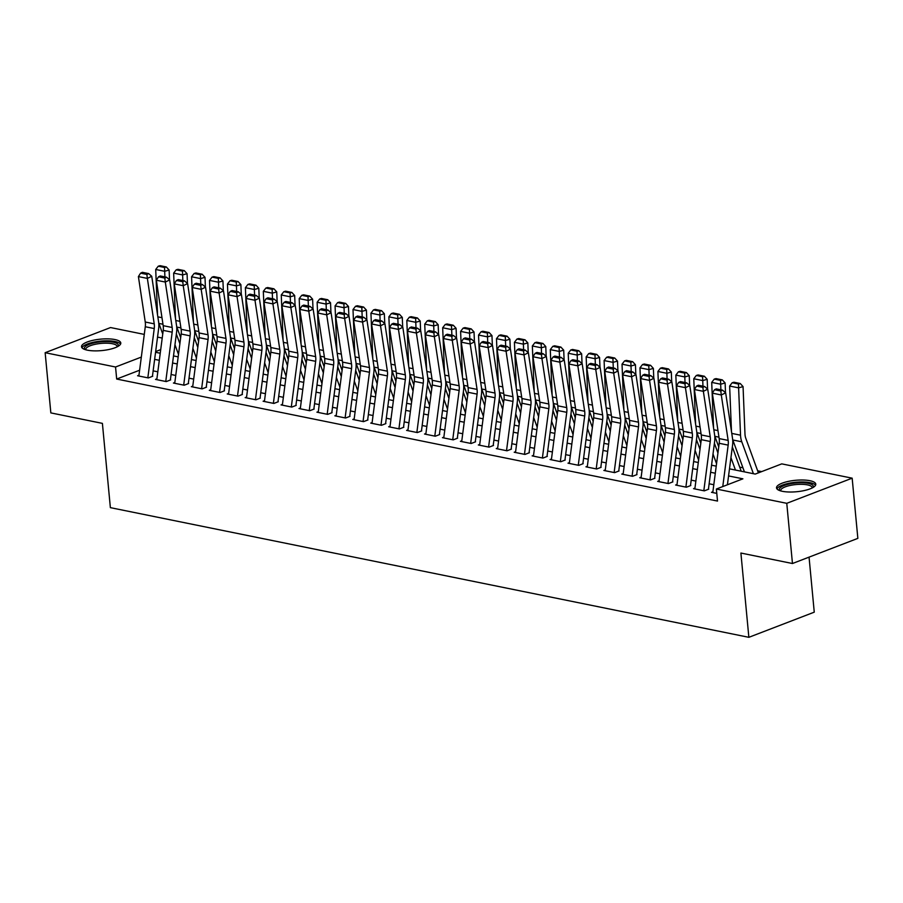 <?xml version="1.0" encoding="UTF-8"?>
<svg xmlns="http://www.w3.org/2000/svg" width="903" height="903" viewBox="0 0 903 903"><rect width="100%" height="100%" fill="white"/><g stroke="black" fill="none" stroke-linecap="round" stroke-linejoin="round"><path stroke-width="1.35" d="M782.359 491.311A19.719 5.745 174.6 0 1 776.512 487.868A19.719 5.745 174.6 0 1 788.319 481.401A19.719 5.745 174.6 0 1 809.935 480.712A19.719 5.745 174.6 0 1 815.781 484.155A19.719 5.745 174.6 0 1 803.975 490.622A19.719 5.745 174.6 0 1 782.359 491.311M87.377 350.172A19.719 5.745 174.6 0 1 81.53 346.718A19.719 5.745 174.6 0 1 93.325 340.25A19.719 5.745 174.6 0 1 114.952 339.562A19.719 5.745 174.6 0 1 120.799 343.005A19.719 5.745 174.6 0 1 108.992 349.484A19.719 5.745 174.6 0 1 87.377 350.172M809.054 557.14L814.258 612.166L748.858 637.315L110.369 507.644L102.4 423.372L50.839 412.897L45.15 352.701L110.538 327.552L144.277 334.403M157.54 337.101L162.213 338.049M179.065 341.469L180.148 341.695M761.669 471.603L757.628 470.779M742.955 467.799L739.704 467.144M729.489 468.838L755.258 474.075L781.761 463.871L852.161 478.172L786.773 503.321L716.372 489.031L742.887 478.827L728.563 475.926M786.773 503.321L792.462 563.517L857.85 538.369L852.161 478.172M712.885 491.774L711.496 492.316L716.79 493.388M694.949 488.128L693.56 488.67L704.317 490.86L708.742 489.155M677.013 484.493L675.625 485.024L686.382 487.214L690.806 485.509M659.088 480.847L657.689 481.389L668.446 483.568L672.87 481.875M641.153 477.202L639.753 477.743L650.51 479.933L654.935 478.229M623.217 473.567L621.817 474.098L632.574 476.287L636.999 474.583M605.281 469.921L603.881 470.452L614.638 472.641L619.063 470.948M587.345 466.275L585.945 466.817L596.702 468.996L601.127 467.302M569.409 462.641L568.01 463.171L578.778 465.361L583.191 463.657M551.473 458.995L550.074 459.525L560.842 461.715L565.255 460.011M533.538 455.349L532.138 455.891L542.906 458.069L547.32 456.376M515.602 451.703L514.202 452.245L524.97 454.435L529.384 452.73M497.666 448.069L496.266 448.599L507.034 450.789L511.448 449.084M479.73 444.423L478.33 444.965L489.099 447.143L493.512 445.45M461.794 440.777L460.406 441.319L471.163 443.497L475.576 441.804M443.858 437.142L442.47 437.673L453.227 439.863L457.64 438.158M425.923 433.496L424.534 434.027L435.291 436.217L439.705 434.524M407.987 429.851L406.598 430.392L417.355 432.571L421.769 430.878M390.051 426.205L388.662 426.747L399.419 428.936L403.844 427.232M372.126 422.57L370.727 423.101L381.484 425.29L385.908 423.586M354.19 418.924L352.791 419.466L363.548 421.645L367.972 419.951M336.255 415.278L334.855 415.82L345.612 418.01L350.037 416.306M318.319 411.644L316.919 412.174L327.676 414.364L332.101 412.66M300.383 407.998L298.983 408.54L309.74 410.718L314.165 409.025M282.447 404.352L281.047 404.894L291.804 407.072L296.229 405.379M264.511 400.718L263.112 401.248L273.88 403.438L278.293 401.733M246.575 397.072L245.176 397.602L255.944 399.792L260.357 398.088M228.64 393.426L227.24 393.968L238.008 396.146L242.422 394.453M210.704 389.78L209.304 390.322L220.072 392.512L224.486 390.807M192.768 386.145L191.368 386.676L202.137 388.866L206.55 387.161M174.832 382.5L173.432 383.041L184.201 385.22L188.614 383.527M156.896 378.854L155.508 379.395L166.265 381.585L170.678 379.881M139.615 370.219L116.679 379.046L717.513 501.063L716.372 489.031M713.81 484.73L709.137 483.782M695.874 481.085L691.201 480.136M677.939 477.45L673.266 476.502M660.003 473.804L655.33 472.856M642.067 470.158L637.394 469.21M624.131 466.524L619.458 465.576M606.195 462.878L601.522 461.93M588.259 459.232L583.586 458.284M570.324 455.597L565.65 454.649M552.388 451.951L547.715 451.003M534.452 448.306L529.779 447.357M516.516 444.66L511.843 443.712M498.58 441.025L493.907 440.077M480.644 437.379L475.983 436.431M462.708 433.733L458.047 432.785M444.784 430.099L440.111 429.151M426.848 426.453L422.175 425.505M408.912 422.807L404.239 421.859M390.976 419.173L386.303 418.213M373.041 415.527L368.368 414.579M355.105 411.881L350.432 410.933M337.169 408.235L332.496 407.287M319.233 404.6L314.56 403.652M301.297 400.955L296.624 400.006M283.361 397.309L278.688 396.361M265.426 393.674L260.753 392.726M247.49 390.028L242.817 389.08M229.554 386.382L224.881 385.434M211.618 382.737L206.945 381.788M193.682 379.102L189.009 378.154M175.746 375.456L171.085 374.508M157.811 371.81L153.149 370.862M138.96 375.219L137.572 375.75L148.329 377.939L152.742 376.235M792.462 563.517L740.9 553.042L748.858 637.315M116.679 379.046L115.55 367.002L45.15 352.701M141.32 357.091L115.55 367.002M715.3 473.228L710.627 472.28M697.364 469.583L692.703 468.634M679.428 465.948L674.767 465M661.504 462.302L656.831 461.354M643.568 458.656L638.895 457.708M625.632 455.022L620.959 454.062M607.696 451.376L603.023 450.428M589.761 447.73L585.088 446.782M571.825 444.084L567.152 443.136M553.889 440.45L549.216 439.501M535.953 436.804L531.28 435.856M518.017 433.158L513.344 432.21M500.081 429.523L495.408 428.575M482.146 425.877L477.473 424.929M464.21 422.232L459.537 421.283M446.274 418.597L441.601 417.637M428.338 414.951L423.665 414.003M410.402 411.305L405.74 410.357M392.466 407.659L387.805 406.711M374.531 404.025L369.869 403.077M356.606 400.379L351.933 399.431M338.67 396.733L333.997 395.785M320.734 393.098L316.061 392.15M302.798 389.453L298.125 388.504M284.863 385.807L280.19 384.859M266.927 382.161L262.254 381.213M248.991 378.526L244.318 377.578M231.055 374.88L226.382 373.932M213.119 371.235L208.446 370.286M195.183 367.6L190.51 366.652M177.248 363.954L172.575 363.006M159.312 360.308L154.639 359.36M155.564 352.283L160.237 353.231M173.5 355.917L178.173 356.866M191.436 359.563L196.109 360.511M209.372 363.209L214.045 364.157M227.308 366.844L231.981 367.803M245.244 370.49L249.917 371.438M263.179 374.135L267.852 375.084M281.115 377.781L285.788 378.729M299.051 381.416L303.713 382.364M316.987 385.062L321.649 386.01M334.911 388.708L339.584 389.656M352.847 392.342L357.52 393.29M370.783 395.988L375.456 396.936M388.719 399.634L393.392 400.582M406.655 403.28L411.328 404.228M424.591 406.914L429.264 407.863M442.526 410.56L447.199 411.508M460.462 414.206L465.135 415.154M478.398 417.841L483.071 418.789M496.334 421.487L501.007 422.435M514.27 425.132L518.943 426.081M532.206 428.767L536.879 429.726M550.141 432.413L554.814 433.361M568.077 436.059L572.75 437.007M586.013 439.705L590.686 440.653M603.949 443.339L608.611 444.287M621.885 446.985L626.547 447.933M639.809 450.631L644.482 451.579M657.745 454.265L662.418 455.214M675.681 457.911L680.354 458.859M693.617 461.557L698.29 462.505M711.553 465.192L716.226 466.151M180.081 342.181L179.415 342.44M160.7 349.63L155.655 351.572M138.859 376.009L145.281 326.739A12.642 8.725 101.5 0 0 145.248 322.021L138.407 276.589L147.37 278.406L146.873 274.444L148.623 273.586L142.347 272.311L140.597 273.169L146.873 274.444M147.832 377.838L154.244 328.557A12.642 8.725 101.5 0 0 154.221 323.838L147.37 278.406L151.738 276.284L158.578 321.716A18.963 13.082 -78.5 0 1 158.623 328.782L152.449 376.179M151.738 276.284L148.623 273.586M140.597 273.169L138.407 276.589M179.889 343.727L176.356 334.031M169.527 279.795L169.132 270.042L164.685 271.295L164.91 276.894M174.956 344.732L178.489 354.427M158.736 322.992A18.963 13.082 101.5 0 0 158.894 323.421L162.743 333.997M164.538 267.469L166.321 266.961L160.045 265.685L158.262 266.193L164.538 267.469L164.685 271.295L155.711 269.478L157.562 314.933M155.711 269.478L158.262 266.193M166.321 266.961L169.132 270.042M84.95 349.517A17.067 4.978 174.6 0 1 92.761 343.219A17.067 4.978 174.6 0 1 113.27 342.203A17.067 4.978 174.6 0 1 117.966 346.402M117.187 346.82A15.802 4.605 -5.4 0 0 117.187 346.504A15.802 4.605 -5.4 0 0 112.503 343.75A15.802 4.605 -5.4 0 0 95.187 344.303A15.802 4.605 -5.4 0 0 85.729 349.484A15.802 4.605 -5.4 0 0 85.785 349.788M120.55 344.111A19.595 5.711 -5.4 0 0 115.042 341.526A19.595 5.711 -5.4 0 0 94.928 341.932A19.595 5.711 -5.4 0 0 81.981 347.757M779.932 490.668A17.067 4.978 174.6 0 1 779.887 488.105A17.067 4.978 174.6 0 1 800.25 482.744A17.067 4.978 174.6 0 1 812.948 487.552M812.169 487.97A15.802 4.605 -5.4 0 0 812.181 487.654A15.802 4.605 -5.4 0 0 798.229 484.392A15.802 4.605 -5.4 0 0 781.219 489.291A15.802 4.605 -5.4 0 0 780.711 490.634A15.802 4.605 -5.4 0 0 780.779 490.939M815.533 485.261A19.595 5.711 -5.4 0 0 797.078 482.146A19.595 5.711 -5.4 0 0 777.449 488.128A19.595 5.711 -5.4 0 0 776.964 488.907M156.795 379.655L163.217 330.374A12.642 8.725 101.5 0 0 163.183 325.667L156.343 280.235L165.305 282.052L164.809 278.079L166.558 277.232L160.282 275.957L158.533 276.803L164.809 278.079M165.757 381.472L172.18 332.202A12.642 8.725 101.5 0 0 172.157 327.484L165.305 282.052L169.674 279.919L176.514 325.351A18.963 13.082 -78.5 0 1 176.559 332.428L170.385 379.824M169.674 279.919L166.558 277.232M158.533 276.803L156.343 280.235M174.731 383.301L181.153 334.02A12.642 8.725 101.5 0 0 181.119 329.302L174.268 283.869L183.241 285.698L182.745 281.725L184.494 280.867L178.218 279.603L176.469 280.449L182.745 281.725M183.693 385.118L190.115 335.848A12.642 8.725 101.5 0 0 190.082 331.13L183.241 285.698L187.61 283.565L194.45 328.997A18.963 13.082 -78.5 0 1 194.495 336.074L188.321 383.459M187.61 283.565L184.494 280.867M176.469 280.449L174.268 283.869M192.666 386.947L199.078 337.666A12.642 8.725 101.5 0 0 199.055 332.947L192.204 287.515L201.177 289.332L200.68 285.371L202.43 284.513L196.154 283.237L194.405 284.095L200.68 285.371M201.629 388.764L208.051 339.483A12.642 8.725 101.5 0 0 208.017 334.765L201.177 289.332L205.545 287.21L212.386 332.643A18.963 13.082 -78.5 0 1 212.431 339.72L206.256 387.105M205.545 287.21L202.43 284.513M194.405 284.095L192.204 287.515M210.602 390.581L217.013 341.311A12.642 8.725 101.5 0 0 216.991 336.593L210.139 291.161L219.113 292.978L218.616 289.005L220.366 288.159L214.079 286.883L212.34 287.73L218.616 289.005M219.564 392.41L225.987 343.129A12.642 8.725 101.5 0 0 225.953 338.411L219.113 292.978L223.481 290.845L230.321 336.277A18.963 13.082 -78.5 0 1 230.367 343.354L224.192 390.751M223.481 290.845L220.366 288.159M212.34 287.73L210.139 291.161M197.813 347.373L194.292 337.677M187.463 283.44L187.068 273.688L182.62 274.941L182.846 280.54M192.892 348.377L196.425 358.073M176.672 326.626A18.963 13.082 101.5 0 0 176.819 327.055L180.679 337.632M182.474 271.103L184.257 270.607L177.981 269.331L176.198 269.828L182.474 271.103L182.62 274.941L173.647 273.124L175.498 318.578M173.647 273.124L176.198 269.828M184.257 270.607L187.068 273.688M215.749 351.007L212.216 341.311M205.399 287.086L205.004 277.323L200.556 278.587L200.782 284.185M210.828 352.012L214.361 361.708M194.608 330.272A18.963 13.082 101.5 0 0 194.755 330.701L198.615 341.278M200.41 274.749L202.193 274.241L195.917 272.966L194.134 273.474L200.41 274.749L200.556 278.587L191.583 276.769L193.434 322.213M191.583 276.769L194.134 273.474M202.193 274.241L205.004 277.323M233.685 354.653L230.152 344.957M223.334 290.721L222.939 280.968L218.492 282.233L218.718 287.82M228.764 355.658L232.297 365.354M212.544 333.918A18.963 13.082 101.5 0 0 212.69 334.347L216.551 344.923M218.345 278.395L220.129 277.887L213.853 276.611L212.07 277.119L218.345 278.395L218.492 282.233L209.519 280.404L211.37 325.859M209.519 280.404L212.07 277.119M220.129 277.887L222.939 280.968M251.621 358.299L248.088 348.603M241.27 294.367L240.875 284.614L236.428 285.867L236.654 291.466M246.7 359.304L250.233 369M230.479 337.564A18.963 13.082 101.5 0 0 230.626 337.982L234.487 348.558M236.281 282.029L238.065 281.533L231.789 280.257L230.005 280.754L236.281 282.029L236.428 285.867L227.454 284.05L229.306 329.505M227.454 284.05L230.005 280.754M238.065 281.533L240.875 284.614M228.538 394.227L234.949 344.946A12.642 8.725 101.5 0 0 234.927 340.228L228.075 294.796L237.049 296.624L236.552 292.651L238.302 291.804L232.015 290.529L230.276 291.376L236.552 292.651M237.5 396.045L243.923 346.775A12.642 8.725 101.5 0 0 243.889 342.056L237.049 296.624L241.417 294.491L248.257 339.923A18.963 13.082 -78.5 0 1 248.302 347L242.128 394.385M241.417 294.491L238.302 291.804M230.276 291.376L228.075 294.796M269.557 361.934L266.024 352.238M259.206 298.013L258.811 288.249L254.364 289.513L254.59 295.112M264.635 362.938L268.168 372.634M248.415 341.199A18.963 13.082 101.5 0 0 248.562 341.627L252.422 352.204M254.217 285.675L256 285.167L249.725 283.892L247.941 284.4L254.217 285.675L254.364 289.513L245.39 287.696L247.241 333.151M245.39 287.696L247.941 284.4M256 285.167L258.811 288.249M246.474 397.873L252.885 348.592A12.642 8.725 101.5 0 0 252.863 343.874L246.011 298.441L254.985 300.259L254.488 296.297L256.226 295.439L249.95 294.164L248.212 295.021L254.488 296.297M255.436 399.69L261.859 350.409A12.642 8.725 101.5 0 0 261.825 345.691L254.985 300.259L259.342 298.137L266.193 343.569A18.963 13.082 -78.5 0 1 266.238 350.646L260.064 398.031M259.342 298.137L256.226 295.439M248.212 295.021L246.011 298.441M287.493 365.58L283.96 355.884M277.142 301.647L276.747 291.895L272.288 293.159L272.525 298.746M282.571 366.584L286.104 376.28M266.351 344.844A18.963 13.082 101.5 0 0 266.498 345.273L270.358 355.85M272.153 289.321L273.936 288.813L267.66 287.538L265.877 288.046L272.153 289.321L272.288 293.159L263.326 291.33L265.177 336.785M263.326 291.33L265.877 288.046M273.936 288.813L276.747 291.895M264.41 401.508L270.821 352.238A12.642 8.725 101.5 0 0 270.798 347.52L263.947 302.087L272.92 303.905L272.424 299.931L274.162 299.085L267.886 297.809L266.148 298.667L272.424 299.931M273.372 403.336L279.795 354.055A12.642 8.725 101.5 0 0 279.761 349.337L272.92 303.905L277.277 301.783L284.129 347.215A18.963 13.082 -78.5 0 1 284.174 354.281L278 401.677M277.277 301.783L274.162 299.085M266.148 298.667L263.947 302.087M305.428 369.225L301.895 359.529M295.078 305.293L294.671 295.541L290.224 296.794L290.461 302.392M300.507 370.23L304.04 379.926M284.287 348.49A18.963 13.082 101.5 0 0 284.434 348.908L288.283 359.496M290.089 292.956L291.872 292.459L285.585 291.184L283.813 291.692L290.089 292.956L290.224 296.794L281.262 294.976L283.102 340.431M281.262 294.976L283.813 291.692M291.872 292.459L294.671 295.541M282.346 405.154L288.757 355.872A12.642 8.725 101.5 0 0 288.734 351.154L281.883 305.733L290.856 307.551L290.36 303.577L292.098 302.731L285.822 301.455L284.084 302.302L290.36 303.577M291.308 406.971L297.73 357.701A12.642 8.725 101.5 0 0 297.697 352.983L290.856 307.551L295.213 305.417L302.065 350.849A18.963 13.082 -78.5 0 1 302.11 357.927L295.936 405.323M295.213 305.417L292.098 302.731M284.084 302.302L281.883 305.733M323.364 372.86L319.831 363.164M313.014 308.939L312.607 299.175L308.16 300.439L308.386 306.038M318.443 373.876L321.976 383.572M302.223 352.125A18.963 13.082 101.5 0 0 302.37 352.554L306.219 363.13M308.025 296.602L309.808 296.105L303.521 294.829L301.749 295.326L308.025 296.602L308.16 300.439L299.198 298.622L301.038 344.077M299.198 298.622L301.749 295.326M309.808 296.105L312.607 299.175M300.281 408.799L306.693 359.518A12.642 8.725 101.5 0 0 306.67 354.8L299.819 309.368L308.792 311.196L308.295 307.223L310.034 306.365L303.758 305.09L302.008 305.948L308.295 307.223M309.244 410.617L315.666 361.335A12.642 8.725 101.5 0 0 315.632 356.629L308.792 311.196L313.149 309.063L320.001 354.495A18.963 13.082 -78.5 0 1 320.046 361.572L313.872 408.957M313.149 309.063L310.034 306.365M302.008 305.948L299.819 309.368M318.206 412.434L324.629 363.164A12.642 8.725 101.5 0 0 324.606 358.446L317.754 313.014L326.717 314.831L326.231 310.869L327.97 310.011L321.694 308.736L319.944 309.594L326.231 310.869M327.179 414.263L333.602 364.981A12.642 8.725 101.5 0 0 333.568 360.263L326.717 314.831L331.085 312.709L337.936 358.141A18.963 13.082 -78.5 0 1 337.982 365.207L331.807 412.603M331.085 312.709L327.97 310.011M319.944 309.594L317.754 313.014M336.142 416.08L342.564 366.81A12.642 8.725 101.5 0 0 342.53 362.092L335.69 316.66L344.653 318.477L344.156 314.504L345.905 313.657L339.63 312.382L337.88 313.228L344.156 314.504M345.115 417.908L351.527 368.627A12.642 8.725 101.5 0 0 351.504 363.909L344.653 318.477L349.021 316.343L355.872 361.776A18.963 13.082 -78.5 0 1 355.906 368.853L349.743 416.249M349.021 316.343L345.905 313.657M337.88 313.228L335.69 316.66M354.078 419.726L360.5 370.444A12.642 8.725 101.5 0 0 360.466 365.726L353.626 320.294L362.588 322.123L362.092 318.149L363.841 317.303L357.565 316.027L355.816 316.874L362.092 318.149M363.051 421.543L369.462 372.273A12.642 8.725 101.5 0 0 369.44 367.555L362.588 322.123L366.957 319.989L373.808 365.422A18.963 13.082 -78.5 0 1 373.842 372.499L367.679 419.884M366.957 319.989L363.841 317.303M355.816 316.874L353.626 320.294M372.013 423.372L378.436 374.09A12.642 8.725 101.5 0 0 378.402 369.372L371.562 323.94L380.524 325.757L380.028 321.795L381.777 320.937L375.501 319.662L373.752 320.52L380.028 321.795M380.987 425.189L387.398 375.908A12.642 8.725 101.5 0 0 387.376 371.189L380.524 325.757L384.892 323.635L391.744 369.067A18.963 13.082 -78.5 0 1 391.778 376.145L385.615 423.53M384.892 323.635L381.777 320.937M373.752 320.52L371.562 323.94M389.949 427.006L396.372 377.736A12.642 8.725 101.5 0 0 396.338 373.018L389.498 327.586L398.46 329.403L397.963 325.43L399.713 324.583L393.437 323.308L391.688 324.154L397.963 325.43M398.923 428.835L405.334 379.553A12.642 8.725 101.5 0 0 405.312 374.835L398.46 329.403L402.828 327.27L409.68 372.702A18.963 13.082 -78.5 0 1 409.714 379.779L403.539 427.175M402.828 327.27L399.713 324.583M391.688 324.154L389.498 327.586M407.885 430.652L414.308 381.371A12.642 8.725 101.5 0 0 414.274 376.653L407.434 331.22L416.396 333.049L415.899 329.076L417.649 328.229L411.373 326.954L409.623 327.8L415.899 329.076M416.859 432.469L423.27 383.199A12.642 8.725 101.5 0 0 423.247 378.481L416.396 333.049L420.764 330.916L427.604 376.348A18.963 13.082 -78.5 0 1 427.65 383.425L421.475 430.821M420.764 330.916L417.649 328.229M409.623 327.8L407.434 331.22M425.821 434.298L432.244 385.017A12.642 8.725 101.5 0 0 432.21 380.298L425.369 334.866L434.332 336.695L433.835 332.722L435.585 331.864L429.309 330.588L427.559 331.446L433.835 332.722M434.794 436.115L441.206 386.834A12.642 8.725 101.5 0 0 441.183 382.116L434.332 336.695L438.7 334.561L445.54 379.994A18.963 13.082 -78.5 0 1 445.585 387.071L439.411 434.456M438.7 334.561L435.585 331.864M427.559 331.446L425.369 334.866M443.757 437.932L450.179 388.662A12.642 8.725 101.5 0 0 450.145 383.944L443.305 338.512L452.268 340.329L451.771 336.356L453.52 335.51L447.245 334.234L445.495 335.092L451.771 336.356M452.73 439.761L459.142 390.48A12.642 8.725 101.5 0 0 459.119 385.762L452.268 340.329L456.636 338.207L463.476 383.64A18.963 13.082 -78.5 0 1 463.521 390.706L457.347 438.102M456.636 338.207L453.52 335.51M445.495 335.092L443.305 338.512M461.693 441.578L468.115 392.297A12.642 8.725 101.5 0 0 468.081 387.59L461.241 342.158L470.203 343.975L469.707 340.002L471.456 339.156L465.18 337.88L463.431 338.727L469.707 340.002M470.655 443.396L477.077 394.126A12.642 8.725 101.5 0 0 477.055 389.407L470.203 343.975L474.572 341.842L481.412 387.274A18.963 13.082 -78.5 0 1 481.457 394.351L475.283 441.748M474.572 341.842L471.456 339.156M463.431 338.727L461.241 342.158M479.628 445.224L486.04 395.943A12.642 8.725 101.5 0 0 486.017 391.225L479.166 345.793L488.139 347.621L487.643 343.648L489.392 342.79L483.116 341.515L481.367 342.372L487.643 343.648M488.591 447.041L495.013 397.76A12.642 8.725 101.5 0 0 494.979 393.053L488.139 347.621L492.507 345.488L499.348 390.92A18.963 13.082 -78.5 0 1 499.393 397.997L493.219 445.382M492.507 345.488L489.392 342.79M481.367 342.372L479.166 345.793M497.564 448.87L503.976 399.589A12.642 8.725 101.5 0 0 503.953 394.871L497.101 349.438L506.075 351.256L505.578 347.294L507.328 346.436L501.041 345.16L499.303 346.018L505.578 347.294M506.527 450.687L512.949 401.406A12.642 8.725 101.5 0 0 512.915 396.688L506.075 351.256L510.443 349.134L517.284 394.566A18.963 13.082 -78.5 0 1 517.329 401.643L511.154 449.028M510.443 349.134L507.328 346.436M499.303 346.018L497.101 349.438M341.3 376.506L337.767 366.81M330.938 312.585L330.543 302.821L326.096 304.085L326.322 309.684M336.379 377.51L339.912 387.206M320.159 355.771A18.963 13.082 101.5 0 0 320.305 356.2L324.154 366.776M325.96 300.248L327.733 299.74L321.457 298.464L319.685 298.972L325.96 300.248L326.096 304.085L317.134 302.257L318.973 347.711M317.134 302.257L319.685 298.972M327.733 299.74L330.543 302.821M359.236 380.152L355.703 370.456M348.874 316.219L348.479 306.467L344.032 307.731L344.257 313.318M354.315 381.156L357.836 390.852M338.094 359.417A18.963 13.082 101.5 0 0 338.241 359.846L342.09 370.422M343.896 303.893L345.668 303.385L339.393 302.11L337.62 302.618L343.896 303.893L344.032 307.731L335.069 305.903L336.909 351.357M335.069 305.903L337.62 302.618M345.668 303.385L348.479 306.467M377.172 383.798L373.639 374.102M366.81 319.865L366.415 310.113L361.968 311.366L362.193 316.964M372.239 384.802L375.772 394.498M356.03 363.062A18.963 13.082 101.5 0 0 356.177 363.48L360.026 374.056M361.832 307.528L363.604 307.031L357.328 305.756L355.556 306.252L361.832 307.528L361.968 311.366L353.005 309.548L354.845 355.003M353.005 309.548L355.556 306.252M363.604 307.031L366.415 310.113M395.108 387.432L391.575 377.736M384.746 323.511L384.351 313.747L379.903 315.012L380.129 320.61M390.175 388.437L393.708 398.133M373.966 366.697A18.963 13.082 101.5 0 0 374.113 367.126L377.962 377.702M379.768 311.174L381.54 310.666L375.264 309.39L373.492 309.898L379.768 311.174L379.903 315.012L370.941 313.194L372.781 358.638M370.941 313.194L373.492 309.898M381.54 310.666L384.351 313.747M413.043 391.078L409.51 381.382M402.682 327.146L402.286 317.393L397.839 318.657L398.065 324.245M408.111 392.083L411.644 401.779M391.891 370.343A18.963 13.082 101.5 0 0 392.049 370.772L395.898 381.348M397.704 314.82L399.476 314.312L393.2 313.036L391.428 313.544L397.704 314.82L397.839 318.657L388.877 316.829L390.717 362.284M388.877 316.829L391.428 313.544M399.476 314.312L402.286 317.393M430.979 394.724L427.446 385.028M420.617 330.791L420.222 321.039L415.775 322.292L416.001 327.891M426.047 395.728L429.58 405.424M409.827 373.989A18.963 13.082 101.5 0 0 409.985 374.406L413.834 384.983M415.64 318.454L417.412 317.958L411.136 316.682L409.352 317.179L415.64 318.454L415.775 322.292L406.813 320.475L408.653 365.929M406.813 320.475L409.352 317.179M417.412 317.958L420.222 321.039M448.915 398.358L445.382 388.662M438.553 334.437L438.158 324.674L433.711 325.938L433.937 331.536M443.983 399.363L447.516 409.07M427.762 377.623A18.963 13.082 101.5 0 0 427.92 378.052L431.769 388.629M433.575 322.1L435.348 321.592L429.072 320.317L427.288 320.825L433.575 322.1L433.711 325.938L424.737 324.121L426.588 369.575M424.737 324.121L427.288 320.825M435.348 321.592L438.158 324.674M466.851 402.004L463.318 392.308M456.489 338.083L456.094 328.32L451.647 329.584L451.872 335.171M461.918 403.009L465.451 412.705M445.698 381.269A18.963 13.082 101.5 0 0 445.856 381.698L449.705 392.274M451.5 325.746L453.283 325.238L447.008 323.963L445.224 324.47L451.5 325.746L451.647 329.584L442.673 327.755L444.524 373.21M442.673 327.755L445.224 324.47M453.283 325.238L456.094 328.32M484.787 405.65L481.254 395.954M474.425 341.718L474.03 331.965L469.583 333.218L469.808 338.817M479.854 406.655L483.387 416.351M463.634 384.915A18.963 13.082 101.5 0 0 463.781 385.344L467.641 395.92M469.436 329.392L471.219 328.884L464.943 327.608L463.16 328.116L469.436 329.392L469.583 333.218L460.609 331.401L462.46 376.856M460.609 331.401L463.16 328.116M471.219 328.884L474.03 331.965M502.711 409.285L499.19 399.589M492.361 345.364L491.966 335.6L487.518 336.864L487.744 342.463M497.79 410.301L501.323 419.997M481.57 388.55A18.963 13.082 101.5 0 0 481.717 388.979L485.577 399.555M487.372 333.026L489.155 332.53L482.879 331.254L481.096 331.751L487.372 333.026L487.518 336.864L478.545 335.047L480.396 380.502M478.545 335.047L481.096 331.751M489.155 332.53L491.966 335.6M520.647 412.931L517.114 403.235M510.297 349.009L509.902 339.246L505.454 340.51L505.68 346.109M515.726 413.935L519.259 423.631M499.506 392.195A18.963 13.082 101.5 0 0 499.652 392.624L503.513 403.201M505.308 336.672L507.091 336.164L500.815 334.889L499.032 335.397L505.308 336.672L505.454 340.51L496.481 338.693L498.332 384.136M496.481 338.693L499.032 335.397M507.091 336.164L509.902 339.246M538.583 416.576L535.05 406.881M528.232 352.644L527.837 342.892L523.39 344.156L523.616 349.743M533.662 417.581L537.195 427.277M517.442 395.841A18.963 13.082 101.5 0 0 517.588 396.27L521.449 406.847M523.243 340.318L525.027 339.81L518.751 338.535L516.967 339.043L523.243 340.318L523.39 344.156L514.417 342.327L516.268 387.782M514.417 342.327L516.967 339.043M525.027 339.81L527.837 342.892M515.5 452.505L521.911 403.235A12.642 8.725 101.5 0 0 521.889 398.516L515.037 353.084L524.011 354.902L523.514 350.928L525.264 350.082L518.977 348.806L517.238 349.653L523.514 350.928M524.462 454.333L530.885 405.052A12.642 8.725 101.5 0 0 530.851 400.334L524.011 354.902L528.379 352.768L535.219 398.2A18.963 13.082 -78.5 0 1 535.265 405.278L529.09 452.674M528.379 352.768L525.264 350.082M517.238 349.653L515.037 353.084M533.436 456.15L539.847 406.869A12.642 8.725 101.5 0 0 539.825 402.151L532.973 356.719L541.947 358.547L541.45 354.574L543.2 353.728L536.913 352.452L535.174 353.299L541.45 354.574M542.398 457.968L548.821 408.698A12.642 8.725 101.5 0 0 548.787 403.98L541.947 358.547L546.315 356.414L553.155 401.846A18.963 13.082 -78.5 0 1 553.2 408.924L547.026 456.308M546.315 356.414L543.2 353.728M535.174 353.299L532.973 356.719M551.372 459.796L557.783 410.515A12.642 8.725 101.5 0 0 557.761 405.797L550.909 360.365L559.883 362.182L559.386 358.22L561.124 357.362L554.848 356.087L553.11 356.945L559.386 358.22M560.334 461.614L566.757 412.332A12.642 8.725 101.5 0 0 566.723 407.614L559.883 362.182L564.24 360.06L571.091 405.492A18.963 13.082 -78.5 0 1 571.136 412.569L564.962 459.954M564.24 360.06L561.124 357.362M553.11 356.945L550.909 360.365M569.308 463.431L575.719 414.161A12.642 8.725 101.5 0 0 575.696 409.443L568.845 364.011L577.818 365.828L577.322 361.855L579.06 361.008L572.784 359.733L571.046 360.579L577.322 361.855M578.27 465.259L584.692 415.978A12.642 8.725 101.5 0 0 584.659 411.26L577.818 365.828L582.175 363.706L589.027 409.127A18.963 13.082 -78.5 0 1 589.072 416.204L582.898 463.6M582.175 363.706L579.06 361.008M571.046 360.579L568.845 364.011M556.519 420.222L552.986 410.526M546.168 356.29L545.773 346.538L541.326 347.79L541.552 353.389M551.598 421.227L555.131 430.923M535.377 399.487A18.963 13.082 101.5 0 0 535.524 399.905L539.384 410.481M541.179 343.953L542.963 343.456L536.687 342.181L534.903 342.677L541.179 343.953L541.326 347.79L532.352 345.973L534.204 391.428M532.352 345.973L534.903 342.677M542.963 343.456L545.773 346.538M574.455 423.857L570.922 414.161M564.104 359.936L563.709 350.172L559.262 351.436L559.488 357.035M569.533 424.861L573.066 434.557M553.313 403.122A18.963 13.082 101.5 0 0 553.46 403.551L557.32 414.127M559.115 347.599L560.898 347.091L554.623 345.815L552.839 346.323L559.115 347.599L559.262 351.436L550.288 349.619L552.139 395.062M550.288 349.619L552.839 346.323M560.898 347.091L563.709 350.172M592.391 427.503L588.858 417.807M582.04 363.57L581.645 353.818L577.186 355.082L577.423 360.669M587.469 428.507L591.002 438.203M571.249 406.768A18.963 13.082 101.5 0 0 571.396 407.197L575.256 417.773M577.051 351.244L578.834 350.736L572.558 349.461L570.775 349.969L577.051 351.244L577.186 355.082L568.224 353.254L570.075 398.708M568.224 353.254L570.775 349.969M578.834 350.736L581.645 353.818M610.326 431.149L606.793 421.453M599.976 367.216L599.569 357.464L595.122 358.717L595.359 364.315M605.405 432.153L608.938 441.849M589.185 410.413A18.963 13.082 101.5 0 0 589.332 410.831L593.181 421.419M594.987 354.879L596.77 354.382L590.483 353.107L588.711 353.604L594.987 354.879L595.122 358.717L586.16 356.899L588 402.354M586.16 356.899L588.711 353.604M596.77 354.382L599.569 357.464M587.243 467.077L593.655 417.796A12.642 8.725 101.5 0 0 593.632 413.077L586.781 367.645L595.754 369.474L595.258 365.501L596.996 364.654L590.72 363.378L588.97 364.225L595.258 365.501M596.206 468.894L602.628 419.624A12.642 8.725 101.5 0 0 602.594 414.906L595.754 369.474L600.111 367.34L606.963 412.773A18.963 13.082 -78.5 0 1 607.008 419.85L600.834 467.246M600.111 367.34L596.996 364.654M588.97 364.225L586.781 367.645M628.262 434.783L624.729 425.087M617.9 370.862L617.505 361.098L613.058 362.363L613.284 367.961M623.341 435.799L626.874 445.495M607.121 414.048A18.963 13.082 101.5 0 0 607.267 414.477L611.117 425.053M612.923 358.525L614.706 358.017L608.419 356.753L606.647 357.249L612.923 358.525L613.058 362.363L604.096 360.545L605.936 406M604.096 360.545L606.647 357.249M614.706 358.017L617.505 361.098M605.179 470.723L611.591 421.441A12.642 8.725 101.5 0 0 611.568 416.723L604.717 371.291L613.69 373.12L613.193 369.146L614.932 368.289L608.656 367.013L606.906 367.871L613.193 369.146M614.142 472.54L620.564 423.259A12.642 8.725 101.5 0 0 620.53 418.552L613.69 373.12L618.047 370.986L624.899 416.418A18.963 13.082 -78.5 0 1 624.944 423.496L618.769 470.881M618.047 370.986L614.932 368.289M606.906 367.871L604.717 371.291M646.198 438.429L642.665 428.733M635.836 374.508L635.441 364.744L630.994 366.008L631.22 371.596M641.277 439.434L644.81 449.13M625.057 417.694A18.963 13.082 101.5 0 0 625.203 418.123L629.052 428.699M630.858 362.171L632.631 361.663L626.355 360.387L624.583 360.895L630.858 362.171L630.994 366.008L622.032 364.18L623.871 409.635M622.032 364.18L624.583 360.895M632.631 361.663L635.441 364.744M623.104 474.357L629.526 425.087A12.642 8.725 101.5 0 0 629.504 420.369L622.652 374.937L631.615 376.754L631.118 372.792L632.868 371.934L626.592 370.659L624.842 371.517L631.118 372.792M632.077 476.186L638.489 426.905A12.642 8.725 101.5 0 0 638.466 422.186L631.615 376.754L635.983 374.632L642.834 420.064A18.963 13.082 -78.5 0 1 642.88 427.13L636.705 474.526M635.983 374.632L632.868 371.934M624.842 371.517L622.652 374.937M664.134 442.075L660.601 432.379M653.772 378.143L653.377 368.39L648.93 369.643L649.155 375.242M659.213 443.08L662.734 452.775M642.992 421.34A18.963 13.082 101.5 0 0 643.139 421.769L646.988 432.345M648.794 365.817L650.566 365.309L644.29 364.033L642.518 364.541L648.794 365.817L648.93 369.643L639.967 367.826L641.807 413.281M639.967 367.826L642.518 364.541M650.566 365.309L653.377 368.39M641.04 478.003L647.462 428.722A12.642 8.725 101.5 0 0 647.428 424.015L640.588 378.583L649.55 380.4L649.054 376.427L650.803 375.58L644.528 374.305L642.778 375.151L649.054 376.427M650.013 479.82L656.425 430.55A12.642 8.725 101.5 0 0 656.402 425.832L649.55 380.4L653.919 378.267L660.77 423.699A18.963 13.082 -78.5 0 1 660.804 430.776L654.641 478.172M653.919 378.267L650.803 375.58M642.778 375.151L640.588 378.583M682.07 445.721L678.537 436.014M671.708 381.788L671.313 372.036L666.865 373.289L667.091 378.888M677.137 446.725L680.67 456.421M660.928 424.974A18.963 13.082 101.5 0 0 661.075 425.403L664.924 435.98M666.73 369.451L668.502 368.955L662.226 367.679L660.454 368.176L666.73 369.451L666.865 373.289L657.903 371.472L659.743 416.926M657.903 371.472L660.454 368.176M668.502 368.955L671.313 372.036M658.976 481.649L665.398 432.368A12.642 8.725 101.5 0 0 665.364 427.65L658.524 382.217L667.486 384.046L666.99 380.073L668.739 379.215L662.463 377.951L660.714 378.797L666.99 380.073M667.949 483.466L674.36 434.196A12.642 8.725 101.5 0 0 674.338 429.478L667.486 384.046L671.855 381.913L678.706 427.345A18.963 13.082 -78.5 0 1 678.74 434.422L672.577 481.807M671.855 381.913L668.739 379.215M660.714 378.797L658.524 382.217M700.006 449.355L696.473 439.659M689.644 385.434L689.249 375.671L684.801 376.935L685.027 382.533M695.073 450.36L698.606 460.056M678.864 428.62A18.963 13.082 101.5 0 0 679.011 429.049L682.86 439.626M684.666 373.097L686.438 372.589L680.162 371.314L678.39 371.822L684.666 373.097L684.801 376.935L675.839 375.117L677.679 420.561M675.839 375.117L678.39 371.822M686.438 372.589L689.249 375.671M676.911 485.295L683.334 436.014A12.642 8.725 101.5 0 0 683.3 431.295L676.46 385.863L685.422 387.68L684.925 383.719L686.675 382.861L680.399 381.585L678.65 382.443L684.925 383.719M685.885 487.112L692.296 437.831A12.642 8.725 101.5 0 0 692.274 433.113L685.422 387.68L689.79 385.558L696.642 430.991A18.963 13.082 -78.5 0 1 696.676 438.068L690.513 485.453M689.79 385.558L686.675 382.861M678.65 382.443L676.46 385.863M717.941 453.001L714.408 443.305M707.58 389.069L707.184 379.316L702.737 380.581L702.963 386.168M713.009 454.006L716.542 463.702M696.789 432.266A18.963 13.082 101.5 0 0 696.947 432.695L700.796 443.271M702.602 376.743L704.374 376.235L698.098 374.959L696.315 375.467L702.602 376.743L702.737 380.581L693.775 378.752L695.615 424.207M693.775 378.752L696.315 375.467M704.374 376.235L707.184 379.316M694.847 488.929L701.27 439.659A12.642 8.725 101.5 0 0 701.236 434.941L694.396 389.509L703.358 391.326L702.861 387.353L704.611 386.507L698.335 385.231L696.585 386.078L702.861 387.353M703.821 490.758L710.232 441.477A12.642 8.725 101.5 0 0 710.21 436.759L703.358 391.326L707.726 389.193L714.578 434.625A18.963 13.082 -78.5 0 1 714.612 441.702L708.437 489.099M707.726 389.193L704.611 386.507M696.585 386.078L694.396 389.509M741.182 471.219L732.344 446.951M725.515 392.715L725.12 382.962L720.673 384.215L720.899 389.814M730.945 457.652L735.471 470.057M714.725 435.912A18.963 13.082 101.5 0 0 714.883 436.33L718.732 446.906M720.538 380.377L722.31 379.881L716.034 378.605L714.25 379.102L720.538 380.377L720.673 384.215L711.711 382.398L713.551 427.853M711.711 382.398L714.25 379.102M722.31 379.881L725.12 382.962M712.783 492.575L719.206 443.294A12.642 8.725 101.5 0 0 719.172 438.576L712.332 393.144L721.294 394.972L720.797 390.999L722.547 390.152L716.271 388.877L714.521 389.724L720.797 390.999M722.772 486.57L728.168 445.123A12.642 8.725 101.5 0 0 728.145 440.404L721.294 394.972L725.662 392.839L732.502 438.271A18.963 13.082 -78.5 0 1 732.547 445.348L727.412 484.776M725.662 392.839L722.547 390.152M714.521 389.724L712.332 393.144M758.396 472.867L745.81 438.339A12.642 8.725 -78.5 0 1 744.975 433.925L743.056 386.597L738.609 387.861L740.528 435.19A18.963 13.082 101.5 0 0 741.781 441.793L753.407 473.691M732.66 439.547A18.963 13.082 101.5 0 0 732.818 439.975L744.433 471.874M738.473 384.023L740.246 383.515L733.97 382.24L732.186 382.748L738.473 384.023L738.609 387.861L729.635 386.044L731.486 431.499M729.635 386.044L732.186 382.748M740.246 383.515L743.056 386.597M145.281 326.739L154.244 328.557M145.248 322.021L154.221 323.838M161.987 317.687L157.844 316.851M162.969 324.245L158.894 323.421M163.217 330.374L172.18 332.202M163.183 325.667L172.157 327.484M181.153 334.02L190.115 335.848M181.119 329.302L190.082 331.13M199.078 337.666L208.051 339.483M199.055 332.947L208.017 334.765M217.013 341.311L225.987 343.129M216.991 336.593L225.953 338.411M179.923 321.333L175.78 320.486M180.905 327.891L176.819 327.055M197.859 324.978L193.716 324.132M198.841 331.525L194.755 330.701M215.783 328.613L211.652 327.778M216.776 335.171L212.69 334.347M233.719 332.259L229.588 331.424M234.712 338.817L230.626 337.982M234.949 344.946L243.923 346.775M234.927 340.228L243.889 342.056M251.655 335.905L247.524 335.058M252.648 342.463L248.562 341.627M252.885 348.592L261.859 350.409M252.863 343.874L261.825 345.691M269.591 339.539L265.459 338.704M270.584 346.097L266.498 345.273M270.821 352.238L279.795 354.055M270.798 347.52L279.761 349.337M287.526 343.185L283.395 342.35M288.52 349.743L284.434 348.908M288.757 355.872L297.73 357.701M288.734 351.154L297.697 352.983M305.462 346.831L301.331 345.984M306.456 353.389L302.37 352.554M306.693 359.518L315.666 361.335M306.67 354.8L315.632 356.629M324.629 363.164L333.602 364.981M324.606 358.446L333.568 360.263M342.564 366.81L351.527 368.627M342.53 362.092L351.504 363.909M360.5 370.444L369.462 372.273M360.466 365.726L369.44 367.555M378.436 374.09L387.398 375.908M378.402 369.372L387.376 371.189M396.372 377.736L405.334 379.553M396.338 373.018L405.312 374.835M414.308 381.371L423.27 383.199M414.274 376.653L423.247 378.481M432.244 385.017L441.206 386.834M432.21 380.298L441.183 382.116M450.179 388.662L459.142 390.48M450.145 383.944L459.119 385.762M468.115 392.297L477.077 394.126M468.081 387.59L477.055 389.407M486.04 395.943L495.013 397.76M486.017 391.225L494.979 393.053M503.976 399.589L512.949 401.406M503.953 394.871L512.915 396.688M323.398 350.466L319.267 349.63M324.391 357.024L320.305 356.2M341.334 354.111L337.203 353.276M342.327 360.669L338.241 359.846M359.27 357.757L355.139 356.911M360.263 364.315L356.177 363.48M377.206 361.403L373.074 360.557M378.188 367.95L374.113 367.126M395.142 365.038L391.01 364.202M396.124 371.596L392.049 370.772M413.077 368.684L408.946 367.848M414.059 375.242L409.985 374.406M431.013 372.329L426.882 371.483M431.995 378.888L427.92 378.052M448.949 375.964L444.818 375.129M449.931 382.522L445.856 381.698M466.885 379.61L462.742 378.775M467.867 386.168L463.781 385.344M484.821 383.256L480.678 382.409M485.803 389.814L481.717 388.979M502.745 386.89L498.614 386.055M503.739 393.448L499.652 392.624M520.681 390.536L516.55 389.701M521.674 397.094L517.588 396.27M521.911 403.235L530.885 405.052M521.889 398.516L530.851 400.334M539.847 406.869L548.821 408.698M539.825 402.151L548.787 403.98M557.783 410.515L566.757 412.332M557.761 405.797L566.723 407.614M575.719 414.161L584.692 415.978M575.696 409.443L584.659 411.26M538.617 394.182L534.486 393.347M539.61 400.74L535.524 399.905M556.553 397.828L552.422 396.981M557.546 404.375L553.46 403.551M574.489 401.463L570.357 400.627M575.482 408.021L571.396 407.197M592.424 405.108L588.293 404.273M593.418 411.666L589.332 410.831M593.655 417.796L602.628 419.624M593.632 413.077L602.594 414.906M610.36 408.754L606.229 407.908M611.354 415.312L607.267 414.477M611.591 421.441L620.564 423.259M611.568 416.723L620.53 418.552M628.296 412.389L624.165 411.554M629.289 418.947L625.203 418.123M629.526 425.087L638.489 426.905M629.504 420.369L638.466 422.186M646.232 416.035L642.101 415.199M647.225 422.593L643.139 421.769M647.462 428.722L656.425 430.55M647.428 424.015L656.402 425.832M664.168 419.681L660.037 418.834M665.15 426.239L661.075 425.403M665.398 432.368L674.36 434.196M665.364 427.65L674.338 429.478M682.104 423.315L677.972 422.48M683.086 429.873L679.011 429.049M683.334 436.014L692.296 437.831M683.3 431.295L692.274 433.113M700.039 426.961L695.908 426.126M701.021 433.519L696.947 432.695M701.27 439.659L710.232 441.477M701.236 434.941L710.21 436.759M717.975 430.607L713.844 429.772M718.957 437.165L714.883 436.33M719.206 443.294L728.168 445.123M719.172 438.576L728.145 440.404M740.528 435.19L731.78 433.406M741.781 441.793L732.818 439.975"/></g></svg>
